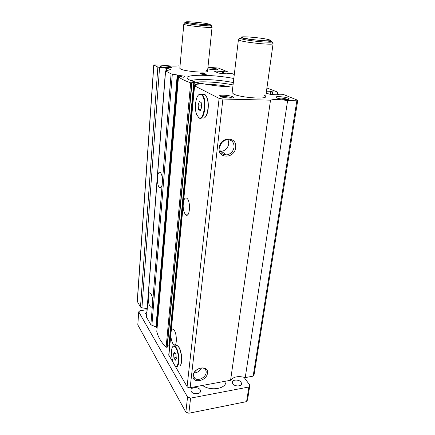 <?xml version="1.0" encoding="UTF-8"?>
<svg xmlns="http://www.w3.org/2000/svg" width="435" height="435" viewBox="0 0 435 435"><rect width="100%" height="100%" fill="white"/><g stroke="black" fill="none" stroke-linecap="round" stroke-linejoin="round"><path stroke-width="0.65" d="M191.193 80.66C196.647 78.458 218.316 79.507 233.334 82.568M195.88 82.128C204.591 81.231 221.083 82.487 233.051 84.923M230.142 86.94C223.748 85.526 216.934 84.673 209.713 84.374L206.168 84.325M177.219 74.983L177.567 75.097L156.268 327.028L150.863 324.771L146.481 317.082L165.458 70.916L171.085 73.852L177.219 74.983L155.98 326.767M266.182 93.237L271.342 94.602L279.243 94.825L278.308 94.183L283.049 94.319L297.757 100.289L296.844 100.806L287.617 100.588C279.308 99.305 273.604 99.169 270.51 100.175L222.894 99.039L219.104 98.375L194.603 85.858L194.619 85.532L196.946 84.836L195.712 84.303L200.752 83.955L194.342 82.498L190.688 82.813C184.331 80.578 180.275 78.523 178.519 76.647L183.826 77.256L184.663 76.522M171.216 330.937L170.83 334.988C170.993 338.609 171.694 341.535 172.929 343.764L174.033 344.95C176.98 346.961 177.175 334.455 174.245 330.285L173.222 329.203C172.352 328.778 171.684 329.355 171.216 330.937L183.135 206.016C183.309 210.007 184.108 212.856 185.527 214.569L185.903 214.895C189.758 218.158 190.998 201.78 187.099 198.463L186.833 198.235C185.44 197.408 184.364 198.393 183.597 201.187L183.135 206.016M159.335 187.382C156.252 184.587 157.182 169.906 160.308 172.543L160.493 172.706C161.668 174.054 162.337 176.572 162.511 180.259L162.146 184.739C161.532 187.295 160.684 188.252 159.596 187.61L159.335 187.382M149.95 306.305C147.536 302.722 147.742 291.265 150.211 293.021L150.934 293.799C151.973 295.61 152.571 298.209 152.728 301.585L152.424 305.397C152.027 306.936 151.462 307.529 150.733 307.164L149.95 306.305M233.818 78.49C214.558 74.668 186.816 74.048 187.05 77.745C187.006 78.376 187.746 79.072 189.258 79.833C195.174 83.014 216.858 86.663 232.801 87.043M238.853 39.471L238.413 39.743L232.138 92.655L233.774 94.129C240.299 97.565 266.378 99.561 265.714 96.603C265.752 96.102 265.089 95.553 263.713 94.955M183.836 23.974L179.818 68.3L180.721 69.1C185.261 71.541 208.245 73.27 207.56 71.144L206.456 70.247M287.551 99.43L287.182 99.256C283.658 98.174 280.33 97.793 277.204 98.109M288.285 98.196C285.425 96.923 276.432 96.113 275.828 97.076L276.627 97.891C279.765 99.343 290.237 100.072 289.183 98.772L288.285 98.196M169.699 67.691L161.934 66.941M171.096 66.995C169.416 66.076 160.667 65.391 160.314 66.153L160.586 66.517C162.369 67.539 172.293 68.181 171.406 67.218L171.096 66.995M216.211 69.823L208.903 69.034M207.81 68.719C210.1 69.676 218.729 70.247 217.957 69.399L217.511 69.116C214.433 68.241 211.225 67.887 207.876 68.056M231.942 97.995L231.719 97.875C229.805 96.853 222.649 96.119 221.007 96.771M232.872 96.766C230.294 95.395 220.306 94.58 219.642 95.689L220.192 96.439C223.014 98.016 234.742 98.707 233.508 97.233L232.872 96.766M207.462 373.094C206.804 381.288 191.813 384.023 193.064 375.617C193.711 367.254 208.903 364.704 207.462 373.094M206.141 372.654C205.788 377.406 198.219 381.403 195.005 378.499C193.939 377.602 193.483 376.384 193.629 374.834C193.934 370.131 201.372 366.107 204.635 368.842C205.809 369.755 206.31 371.022 206.141 372.654M201.508 367.977C199.926 371.001 197.479 372.664 194.168 372.974M235.623 147.579C234.661 158.77 217.538 159.15 219.164 147.769C220.121 136.296 237.505 136.269 235.623 147.579M234.057 147.258C233.16 151.63 230.653 154.191 226.537 154.947C221.975 154.833 219.718 152.332 219.762 147.427C220.567 143.202 222.954 140.63 226.918 139.711C231.746 139.646 234.128 142.163 234.057 147.258M228.065 139.64L228.745 143.822C227.875 148.123 225.412 150.635 221.35 151.369L220.338 151.38M175.756 347.848C180.193 354.601 178.491 372.099 174.201 364.552L174.103 364.383C171.238 359.827 170.553 347.859 173.07 346.401C173.891 345.847 174.788 346.325 175.756 347.848M172.684 346.787L173.326 346.015L174.68 345.955L176.11 347.5C179.851 353.046 179.698 368.864 175.958 366.346L175.354 365.895M175.68 345.803L177.262 345.564L178.774 347.222C181.743 351.752 182.521 364.177 179.943 365.791M180.563 364.992C182.662 362.513 181.721 351.545 179.068 347.462L177.877 346.037M201.046 94.493C206.94 97.054 204.358 121.805 198.746 117.553L196.707 114.65C193.999 108.397 195.832 95.107 199.611 94.335L201.046 94.493M198.382 95.151L199.975 93.933L202.052 94.509C207.598 98.832 204.51 122.175 199.078 117.956L198.023 116.928M202.672 94.129L204.477 94.177L205.07 94.591L206.87 97.554C209.567 104.188 207.533 117.401 203.797 118.206M205.396 116.923C208.316 114.046 209.322 103.34 207.125 97.859L205.798 95.428M201.693 107.146L200.383 110.669L198.594 109.615L198.11 105.08L199.393 101.545L201.193 102.557L201.693 107.146M201.476 105.145L198.11 105.08M200.763 109.647L198.594 109.615M176.305 358.473L175.321 360.213L173.951 357.907L173.554 353.883L174.527 352.116L175.909 354.4L176.305 358.473M175.414 353.59L173.554 353.883M176.218 357.548L173.951 357.907M204.787 94.585L203.085 94.536M200.72 73.923C203.129 74.543 204.972 74.684 206.244 74.336L205.57 73.945C203.161 73.325 201.323 73.189 200.056 73.537L200.72 73.923M287.617 100.588L245.231 377.591L253.154 376.139L254.122 374.41L297.757 100.289M245.231 377.591C238.434 375.737 233.551 376.628 230.577 380.277L190.149 387.694C188.763 387.851 187.741 387.493 187.088 386.628L168.747 355.014L194.412 85.673M194.342 82.498L169.34 345.51L169.639 345.673M169.34 345.51L167.317 346.488M156.807 331.443L156.801 331.535C157.976 336.848 161.081 342.111 166.121 347.32L167.23 347.114M156.268 327.028L156.285 327.751L157.084 328.104M180.019 65.957L178.127 65.864C174.761 66.343 169.873 66.115 163.468 65.179L153.751 64.945L137.242 301.341L140.494 307.066L141.924 307.806L147.133 308.616M234.286 74.526L232.029 73.607L227.826 73.428L228.397 73.885L221.399 73.586L218.283 72.966L214.721 71.46L215.988 71.432L215.287 71.014L228.054 71.992L218.354 68.056L207.963 67.262M153.751 64.945L157.861 67.099L166.632 68.328L166.453 70.633M165.458 70.916L170.591 69.654L169.22 68.888L166.632 68.328M177.567 75.097L181.02 75.739L180.911 76.957M184.701 76.136L181.02 75.739M266.47 91.181L270.711 91.312L270.287 94.297M266.921 87.957L277.617 92.111L272.93 91.97L270.711 91.312M228.054 71.992L227.891 73.428M277.617 92.111L277.231 94.77M296.844 100.806L253.154 376.139M270.51 100.175L230.577 380.277M232.73 383.757L232.295 382.202C232.48 379.369 239.299 379.374 241.104 382.196L241.566 383.806C241.387 386.639 234.481 386.606 232.73 383.757M146.644 314.962L145.529 313.379L146.878 311.944M191.264 391.484L190.938 390.092C191.057 386.943 198.507 386.737 200.154 389.825L200.508 391.272C200.399 394.42 192.852 394.605 191.264 391.484M202.514 385.426C210.301 391.288 225.596 388.972 225.944 382.055L226.075 381.103M238.413 39.743L240.18 40.613C246.64 42.646 271.777 45.104 272.946 43.832L272.745 43.321M183.597 24.132L184.554 24.594C189.04 26.035 211.356 28.166 211.992 27.226L211.872 26.948M147.041 309.774L139.988 310.644L138.727 311.841L187.556 397.052L190.584 398.128L248.88 386.998L249.859 385.231L243.992 377.221M138.727 311.841L137.797 324.858L185.859 412.162L188.85 413.25L190.584 398.128M188.85 413.25L246.591 401.614L248.88 386.998M185.859 412.162L187.556 397.052M246.591 401.614L247.564 399.798L249.859 385.231M205.983 74.477L206.016 74.146M205.51 74.537L205.57 73.945M223.894 71.813L223.682 73.684M223.459 71.742L223.242 73.667M222.595 71.389L222.345 73.629M222.165 71.318L221.91 73.607M215.961 71.449L215.901 71.96M215.793 71.454L215.749 71.895M227.663 73.471L227.619 73.852M272.93 91.97L272.549 94.64M272.408 91.883L272.016 94.623M271.233 91.399L270.793 94.509M278.161 94.254L278.085 94.792M222.894 99.039L190.149 387.694M219.104 98.375L187.088 386.628M170.83 334.988L168.872 355.525M194.603 85.858L183.597 201.187M195.723 84.433L195.647 85.233M193.809 82.454L168.889 345.504M191.927 82.9L167.17 347.293M191.726 82.922L166.991 347.407M190.688 82.813L166.121 347.32M156.796 331.492L178.513 76.631L156.801 331.535M181.433 75.733L181.319 77.006M180.987 75.766L180.884 76.951M180.574 75.772L180.476 76.903M178.149 75.472L156.698 328.039M177.649 75.342L156.285 327.751M172.32 74.173L151.875 325.456M162.146 184.739L152.728 301.585M171.085 73.852L162.511 180.259M165.588 71.046L146.573 317.447M152.424 305.397L150.863 324.771M159.596 187.61L160.852 187.572M170.389 69.464L170.362 69.807M169.22 68.888L169.128 70.068M159.563 67.468L141.924 307.806M157.861 67.099L140.494 307.066M153.859 65.054L137.324 301.656M272.196 41.901C267.52 40.384 252.485 40.488 242.235 38.03L239.734 38.231L241.305 38.851C247.417 40.732 271.07 43.054 272.196 41.901L272.946 43.832M243.073 37.872C246.493 38.835 255.97 40.156 262.979 40.629C270.369 41.042 272.332 40.727 268.879 39.677C260.799 37.448 234.416 35.561 243.073 37.872M211.323 25.643C209.931 24.36 207.528 25.154 201.851 24.452L186.229 22.479L184.614 22.821L185.462 23.153C189.703 24.48 210.703 26.491 211.323 25.643L211.992 27.226M186.93 22.359C192.15 23.898 215.831 25.725 209.034 24.083C203.667 22.582 181.003 20.793 186.93 22.359M224.759 154.871L224.884 153.805L224.759 154.871M276.334 97.755L275.828 97.076M160.629 66.533L160.314 66.153M220.246 96.461L219.642 95.689M195.005 378.499L193.7 376.373M226.537 154.947L221.35 151.369M179.068 347.462L178.774 347.222M202.052 94.509L205.07 94.591M207.125 97.859L206.87 97.554M199.611 94.335L199.975 93.933M174.68 345.955L177.262 345.564M173.07 346.401L173.326 346.015M232.736 97.87L233.508 97.233M217.614 69.692L217.957 69.399M171.031 67.545L171.406 67.218M288.481 99.316L289.183 98.772M185.903 214.895L187.708 214.787M150.733 307.164L151.652 307.05M174.033 344.95L175.24 344.765M215.988 71.432L215.934 71.971M227.63 73.45L227.587 73.852M278.112 94.21L278.025 94.792M195.576 84.352L195.489 85.276M192.009 82.873L167.247 347.19M265.714 96.619L273.088 43.669M207.56 71.155L212.068 27.133M184.614 22.821L183.662 24.235M239.734 38.231L238.521 39.938"/></g></svg>
